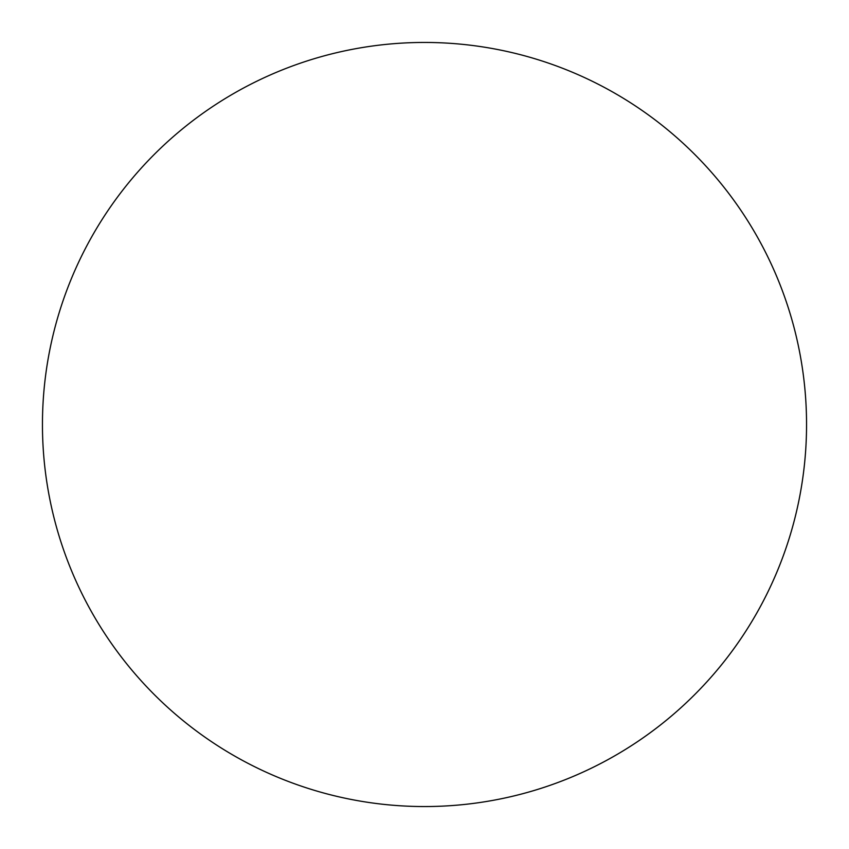 <?xml version="1.0" encoding="UTF-8"?>
<svg xmlns="http://www.w3.org/2000/svg" width="849" height="849" viewBox="0 0 849 849"><rect width="100%" height="100%" fill="white"/><g stroke="black" fill="none" stroke-linecap="round" stroke-linejoin="round"><path stroke-width="1.27" d="M42.45 424.5A382.05 382.05 0 0 1 424.5 42.45A382.05 382.05 0 0 1 806.55 424.5A382.05 382.05 0 0 1 424.5 806.55A382.05 382.05 0 0 1 42.45 424.5C42.45 449.588 44.901 474.432 49.794 499.032C54.686 523.642 61.935 547.531 71.528 570.708C81.133 593.875 92.902 615.896 106.836 636.761C120.77 657.614 136.615 676.908 154.348 694.652C172.092 712.385 191.386 728.23 212.239 742.164C233.104 756.098 255.125 767.867 278.292 777.472C301.469 787.065 325.358 794.314 349.968 799.206C374.568 804.099 399.412 806.55 424.5 806.55C449.588 806.55 474.432 804.099 499.032 799.206C523.642 794.314 547.531 787.065 570.708 777.472C593.875 767.867 615.896 756.098 636.761 742.164C657.614 728.23 676.908 712.385 694.652 694.652C712.385 676.908 728.23 657.614 742.164 636.761C756.098 615.896 767.867 593.875 777.472 570.708C787.065 547.531 794.314 523.642 799.206 499.032C804.099 474.432 806.55 449.588 806.55 424.5C806.55 399.412 804.099 374.568 799.206 349.968C794.314 325.358 787.065 301.469 777.472 278.292C767.867 255.125 756.098 233.104 742.164 212.239C728.23 191.386 712.385 172.092 694.652 154.348C676.908 136.615 657.614 120.77 636.761 106.836C615.896 92.902 593.875 81.133 570.708 71.528C547.531 61.935 523.642 54.686 499.032 49.794C474.432 44.901 449.588 42.45 424.5 42.45C399.412 42.45 374.568 44.901 349.968 49.794C325.358 54.686 301.469 61.935 278.292 71.528C255.125 81.133 233.104 92.902 212.239 106.836C191.386 120.77 172.092 136.615 154.348 154.348C136.615 172.092 120.77 191.386 106.836 212.239C92.902 233.104 81.133 255.125 71.528 278.292C61.935 301.469 54.686 325.358 49.794 349.968C44.901 374.568 42.45 399.412 42.45 424.5M742.164 212.239C728.23 191.386 712.385 172.092 694.652 154.348C676.908 136.615 657.614 120.77 636.761 106.836M212.239 106.836C191.386 120.77 172.092 136.615 154.348 154.348C136.615 172.092 120.77 191.386 106.836 212.239M106.836 636.761C120.77 657.614 136.615 676.908 154.348 694.652C172.092 712.385 191.386 728.23 212.239 742.164M636.761 742.164C657.614 728.23 676.908 712.385 694.652 694.652C712.385 676.908 728.23 657.614 742.164 636.761"/></g></svg>
